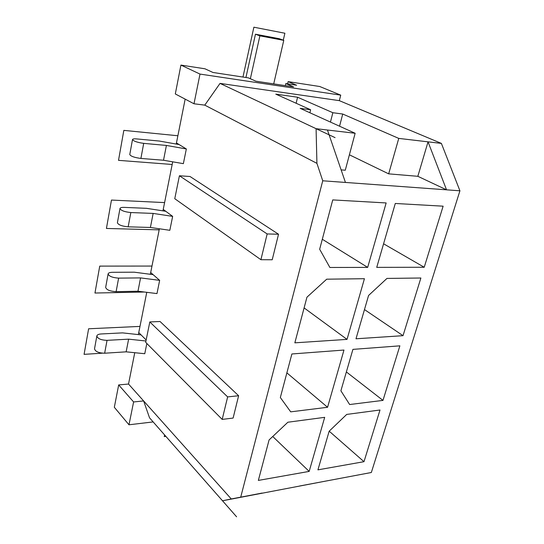 <?xml version="1.0" encoding="UTF-8"?>
<svg xmlns="http://www.w3.org/2000/svg" width="544" height="544" viewBox="0 0 544 544"><rect width="100%" height="100%" fill="white"/><g stroke="black" fill="none" stroke-linecap="round" stroke-linejoin="round"><path stroke-width="0.82" d="M327.454 130.023L316.084 128.683L220.028 83.395L339.313 100.647L441.388 143.405L459.925 190.801L345.44 182.444L327.454 130.023L355.144 133.273L300.172 108.358L310.617 109.752L275.774 94.126L297.582 97.226L332.853 112.717L342.727 114.029L339.558 126.208M441.388 143.405L398.759 138.4L342.727 114.029M341.129 169.878L345.277 170.224L355.144 133.273M310.617 109.752L309.876 112.758M297.582 97.226L296.126 103.251M332.853 112.717L330.453 122.08M349.398 154.802L388.668 173.856L398.759 138.4M417.833 176.304L428.04 141.841L446.536 189.822L417.833 176.304L388.668 173.856M222.503 500.772L231.261 498.957L143.623 400.935L149.532 417.806L222.503 500.772L327.672 480.719M459.925 190.801L371.334 472.505L299.622 486.003M233.043 498.787L258.903 493.694M371.334 472.505L358.414 474.932M231.261 498.957L262.072 493.068M345.44 182.444L322.742 180.792L316.921 163.35L204.775 105.135L220.028 83.395L335.07 137.639M316.084 128.683L316.921 163.35M339.313 100.647L340.734 95.139L319.729 86.51L288.123 81.634L296.623 85.224L285.824 83.572L285.335 85.639M287.599 83.844L288.123 81.634M179.126 144.568L186.34 148.968L183.362 163.656L163.52 160.249L166.41 145.438L143.704 143.364C137.265 142.46 133.532 141.175 132.505 139.522C132.736 138.904 134.184 138.706 136.85 138.931L159.385 141.052L179.126 144.568L176.453 142.943L185.157 99.13M163.52 160.249L140.903 158.44C134.49 157.59 130.778 156.291 129.771 154.55L132.505 139.522M322.742 180.792L240.734 497.087M153.15 421.92L128.982 424.789L133.606 401.955L143.623 400.935L128.527 384.044L134.756 352.702M145.955 341L128.622 339.157L107.046 340.347C100.987 340.122 97.587 338.654 96.852 335.94L94.527 348.779C95.241 351.553 98.614 353.029 104.652 353.219L126.147 351.832L144.758 353.722L146.839 343.495M96.852 335.94C97.172 334.798 98.6 334.138 101.136 333.962L122.556 332.88L141.073 334.893L146.159 339.986M141.073 334.893L138.761 332.568L146.758 292.318M108.12 273.877L105.665 287.382C106.468 289.85 109.949 291.278 116.11 291.666L137.972 291.23L156.971 293.583L159.657 280.357L140.57 277.902L118.626 278.12C112.445 277.685 108.943 276.27 108.12 273.877C108.412 272.884 109.847 272.36 112.424 272.306L134.212 272.184L153.116 274.652L159.657 280.357M153.116 274.652L150.695 272.537L159.392 228.779L159.174 229.854L106.427 228.453L111.466 200.063L164.594 202.592L162.955 210.861M119.986 208.488L117.402 222.734C118.3 224.856 121.89 226.222 128.173 226.828L150.409 227.46L169.823 230.309L172.652 216.383L153.15 213.418L130.832 212.548C124.522 211.888 120.904 210.542 119.986 208.488C120.251 207.679 121.693 207.305 124.318 207.386L146.472 208.325L165.784 211.296L172.652 216.383M165.784 211.296L163.241 209.406L172.7 161.82L172.169 164.478L118.517 160.344L123.835 130.376L177.881 135.755L176.229 144.051M238.626 395.74L233.111 418.064L222.19 419.41L145.683 342.332L149.811 321.946L160.045 321.504L238.626 395.74L227.644 396.902L222.19 419.41M278.528 234.24L272.224 259.753L260.916 259.706L174.767 198.71L179.411 175.773L190.019 176.501L278.528 234.24L267.158 233.947L260.916 259.706M267.158 233.947L179.411 175.773M227.644 396.902L149.811 321.946M186.34 148.968L166.41 145.438M285.824 83.572L293.563 86.877L255.904 81.206L248.35 77.86L212.956 72.468L204.945 68.789L180.928 65.083L200.002 74.079L340.734 95.139M126.147 351.832L128.622 339.157M380.004 410.006L346.718 414.419L329.154 431.215L317.934 469.853L363.99 461.686L380.004 410.006M309.176 471.403L324.68 417.343L287.892 422.219L269.09 439.94L258.352 480.413L309.176 471.403L272.734 436.506M332.744 199.913L319.661 249.247L329.882 267.478L367.676 267.39L386.152 202.946L332.744 199.913M395.291 203.47L376.734 267.369L424.218 267.26L443.129 206.183L395.291 203.47M343.971 350.05L291.883 353.974L280.337 397.521L290.707 411.849L327.57 407.272L343.971 350.05M352.92 349.377L340.891 390.789L349.649 404.532L382.976 400.391L399.874 345.834L352.92 349.377M368.567 295.487L355.994 338.79L403.022 335.682L420.886 278.004L386.961 278.426L368.567 295.487M347.031 339.381L364.426 278.712L326.706 279.181L306.945 297.194L294.841 342.836L347.031 339.381L304.103 307.911M363.99 461.686L329.188 431.181M367.676 267.39L322.306 239.265M424.218 267.26L383.581 243.794M327.57 407.272L286.878 372.871M382.976 400.391L346.365 371.94M403.022 335.682L364.48 309.57M137.972 291.23L140.57 277.902M128.982 424.789L114.328 407.286L118.68 384.921L128.527 384.044M245.936 77.493L255.462 34.211L259.882 35.85L250.362 78.751M255.462 34.211L279.296 38.719L283.778 40.358L273.714 83.885M259.882 35.85L283.778 40.358M200.002 74.079L193.99 103.775L204.775 105.135M133.606 401.955L118.68 384.921M193.99 103.775L175.311 93.949L180.928 65.083M150.409 227.46L153.15 213.418M149.532 417.806L236.592 516.8M102.354 353.178L84.075 354.355L88.618 328.773L139.985 326.407L138.36 334.594M144.35 292.019L94.962 293.032L99.742 266.104L151.98 266.057L150.341 274.292M242.964 77.044L253.878 27.2L284.893 33.238L283.288 40.174M165.866 436.383L164.24 436.594L164.601 434.942M140.903 158.44L143.704 143.364M104.652 353.219L107.046 340.347M116.11 291.666L118.626 278.12M128.173 226.828L130.832 212.548"/></g></svg>
